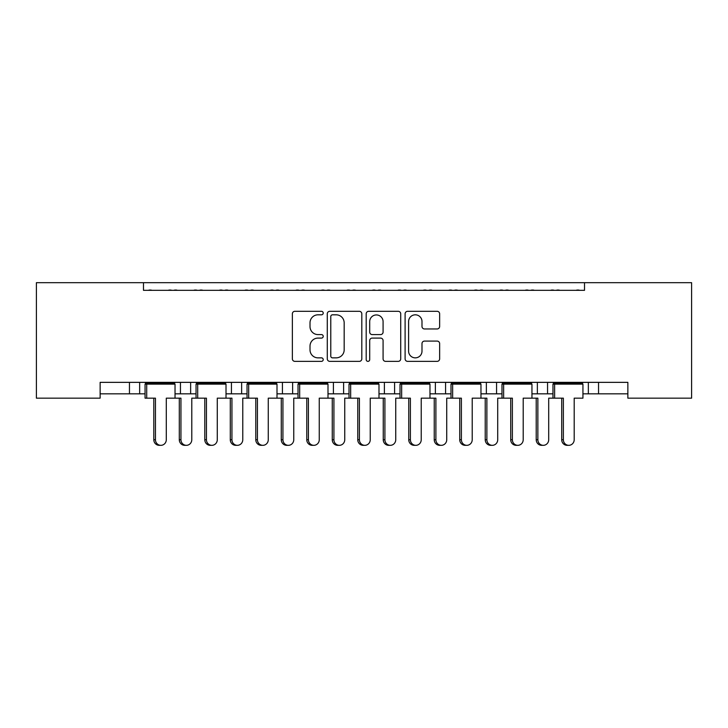 <?xml version="1.0" encoding="UTF-8"?>
<svg xmlns="http://www.w3.org/2000/svg" width="728" height="728" viewBox="0 0 728 728"><rect width="100%" height="100%" fill="white"/><g stroke="black" fill="none" stroke-linecap="round" stroke-linejoin="round"><path stroke-width="1.09" d="M323.214 313.067A1.747 1.747 0 0 0 321.458 311.311L294.867 311.311A2.502 2.502 0 0 0 292.365 313.814L292.365 358.859A2.502 2.502 0 0 0 294.867 361.361L321.458 361.361A1.747 1.747 0 0 0 323.214 359.614A1.747 1.747 0 0 0 321.458 357.858L318.018 357.858A8.008 8.008 0 0 1 310.01 349.849L310.01 346.1A8.008 8.008 0 0 1 318.018 338.092L321.458 338.092A1.747 1.747 0 0 0 323.214 336.336A1.747 1.747 0 0 0 321.458 334.589L318.018 334.589A8.008 8.008 0 0 1 310.01 326.581L310.01 322.822A8.008 8.008 0 0 1 318.018 314.815L321.458 314.815A1.747 1.747 0 0 0 323.214 313.067M437.137 328.956A2.502 2.502 0 0 0 439.639 326.453L439.639 313.814A2.502 2.502 0 0 0 437.137 311.311L407.607 311.311A2.502 2.502 0 0 0 405.105 313.814L405.105 358.859A2.502 2.502 0 0 0 407.607 361.361L437.137 361.361A2.502 2.502 0 0 0 439.639 358.859L439.639 343.598A2.502 2.502 0 0 0 437.137 341.095L424.497 341.095A2.502 2.502 0 0 0 421.994 343.598L421.994 351.169A6.698 6.698 0 0 1 415.297 357.858A6.698 6.698 0 0 1 408.608 351.169L408.608 321.512A6.698 6.698 0 0 1 415.297 314.815A6.698 6.698 0 0 1 421.994 321.512L421.994 326.453A2.502 2.502 0 0 0 424.497 328.956L437.137 328.956M627.864 382.355L100.136 382.355L100.136 398.161L36.4 398.161L36.4 282.673L691.6 282.673L691.6 398.161L627.864 398.161L627.864 382.355M143.48 282.673L143.48 290.326L584.52 290.326L584.52 282.673M361.807 313.814A2.502 2.502 0 0 0 359.304 311.311L329.775 311.311A2.502 2.502 0 0 0 327.272 313.814L327.281 358.859A2.502 2.502 0 0 0 329.784 361.361L359.304 361.361A2.502 2.502 0 0 0 361.807 358.859L361.807 313.814M368.696 311.311L398.216 311.311A2.502 2.502 0 0 1 400.719 313.814L400.728 358.859A2.502 2.502 0 0 1 398.225 361.361L385.585 361.361A2.502 2.502 0 0 1 383.083 358.859L383.083 340.595A2.502 2.502 0 0 0 380.58 338.092L372.199 338.092A2.502 2.502 0 0 0 369.697 340.595L369.697 359.614A1.747 1.747 0 0 1 367.94 361.361A1.747 1.747 0 0 1 366.193 359.614L366.193 313.814A2.502 2.502 0 0 1 368.696 311.311M547.556 382.355L547.556 393.83L552.971 393.83M582.937 393.83L588.351 393.83L588.351 382.355M588.351 393.83L598.543 393.83L598.543 382.355L598.543 393.83L627.864 393.83M480.962 393.83L496.569 393.83L496.569 382.355L496.569 393.83L501.983 393.83M531.95 393.83L537.364 393.83L537.364 382.355M486.368 393.83L486.368 382.355L486.368 393.83M445.582 382.355L445.582 393.83L450.996 393.83M394.594 382.355L394.594 393.83L400 393.83M429.975 393.83L435.38 393.83L435.38 382.355M343.607 382.355L343.607 393.83L349.012 393.83M378.988 393.83L384.393 393.83L384.393 382.355M277.004 393.83L292.62 393.83L292.62 382.355L292.62 393.83L298.025 393.83M328 393.83L333.406 393.83L333.406 382.355M226.017 393.83L241.632 393.83L241.632 382.355L241.632 393.83L247.038 393.83M231.431 393.83L231.431 382.355L231.431 393.83M175.029 393.83L190.636 393.83L190.636 382.355L190.636 393.83L196.05 393.83M180.444 393.83L180.444 382.355L180.444 393.83M139.649 382.355L139.649 393.83L145.063 393.83M100.136 393.83L129.457 393.83L129.457 382.355M547.556 393.83L537.364 393.83M445.582 393.83L435.38 393.83M394.594 393.83L384.393 393.83M343.607 393.83L333.406 393.83M139.649 393.83L129.457 393.83M143.48 290.326L584.52 290.326M282.419 393.83L282.419 382.355M332.532 314.815A1.747 1.747 0 0 0 330.776 316.571L330.776 356.11A1.747 1.747 0 0 0 332.532 357.858L336.163 357.858A8.008 8.008 0 0 0 344.171 349.849L344.171 322.822A8.008 8.008 0 0 0 336.163 314.815L332.532 314.815M383.083 321.639A6.698 6.698 0 0 0 376.385 314.942A6.698 6.698 0 0 0 369.697 321.639L369.697 332.086A2.502 2.502 0 0 0 372.199 334.589L380.58 334.589A2.502 2.502 0 0 0 383.083 332.086L383.083 321.639M153.808 439.721L155.455 439.721A5.606 5.415 90 0 0 160.87 445.327L159.223 445.327A5.606 5.415 -90 0 1 153.808 439.721L153.808 398.161M160.87 445.327A5.606 5.415 90 0 0 166.293 439.721L166.293 398.161L175.029 398.161L175.029 384.138L166.293 384.138L174.702 383.119L174.702 382.355M145.391 382.355L145.391 383.119L174.702 383.119M151.815 290.326A2.548 2.548 0 0 0 150.705 290.062L149.549 290.062A2.548 2.548 0 0 0 148.439 290.326M171.653 290.326A2.548 2.548 0 0 0 170.543 290.062L169.387 290.062A2.548 2.548 0 0 0 168.277 290.326M153.808 384.138L145.391 383.119L155.455 384.138L166.293 384.138M155.455 384.138L145.063 384.138L145.063 398.161L146.71 398.161L146.71 384.138M155.455 439.721L155.455 398.161L146.71 398.161M186.368 445.327L184.712 445.327A5.606 5.415 -90 0 1 179.297 439.721L180.944 439.721A5.606 5.415 90 0 0 186.368 445.327A5.606 5.415 90 0 0 191.782 439.721L191.782 398.161L196.05 398.161L196.05 384.138L217.281 384.138L225.698 383.119L225.698 382.355M180.944 439.721L180.944 398.161L175.029 398.161M177.314 290.326A2.548 2.548 0 0 0 176.203 290.062L175.038 290.062A2.548 2.548 0 0 0 173.928 290.326M197.151 290.326A2.548 2.548 0 0 0 196.041 290.062L194.886 290.062A2.548 2.548 0 0 0 193.775 290.326M179.297 439.721L179.297 398.161M204.796 439.721L206.443 439.721A5.606 5.415 90 0 0 211.857 445.327L210.21 445.327A5.606 5.415 -90 0 1 204.796 439.721L204.796 398.161M211.857 445.327A5.606 5.415 90 0 0 217.281 439.721L217.281 398.161L226.017 398.161L226.017 384.138L217.281 384.138M196.378 382.355L196.378 383.119L225.698 383.119M202.803 290.326A2.548 2.548 0 0 0 201.692 290.062L200.537 290.062A2.548 2.548 0 0 0 199.427 290.326M222.65 290.326A2.548 2.548 0 0 0 221.53 290.062L220.375 290.062A2.548 2.548 0 0 0 219.264 290.326M204.796 384.138L196.378 383.119L206.443 384.138M206.443 439.721L206.443 398.161L197.698 398.161L197.698 384.138M197.698 398.161L196.05 398.161M255.783 439.721L257.43 439.721A5.606 5.415 90 0 0 262.844 445.327L261.197 445.327A5.606 5.415 -90 0 1 255.783 439.721L255.783 398.161M262.844 445.327A5.606 5.415 90 0 0 268.268 439.721L268.268 398.161L277.004 398.161L277.004 384.138L268.268 384.138L276.686 383.119L276.686 382.355M247.365 382.355L247.365 383.119L276.686 383.119M253.79 290.326A2.548 2.548 0 0 0 252.68 290.062L251.524 290.062A2.548 2.548 0 0 0 250.414 290.326M273.637 290.326A2.548 2.548 0 0 0 272.527 290.062L271.362 290.062A2.548 2.548 0 0 0 270.252 290.326M255.783 384.138L247.365 383.119L257.43 384.138L268.268 384.138M257.43 384.138L247.038 384.138L247.038 398.161L242.77 398.161L242.77 439.721A5.606 5.415 90 0 1 237.355 445.327A5.606 5.415 90 0 1 231.941 439.721L231.941 398.161L226.017 398.161M257.43 439.721L257.43 398.161L248.685 398.161L248.685 384.138M248.685 398.161L247.038 398.161M306.77 439.721L308.417 439.721A5.606 5.415 90 0 0 313.841 445.327L312.185 445.327A5.606 5.415 -90 0 1 306.77 439.721L306.77 398.161M313.841 445.327A5.606 5.415 90 0 0 319.255 439.721L319.255 398.161L328 398.161L328 384.138L319.255 384.138L327.673 383.119L327.673 382.355M298.353 382.355L298.353 383.119L327.673 383.119M304.777 290.326A2.548 2.548 0 0 0 303.667 290.062L302.511 290.062A2.548 2.548 0 0 0 301.401 290.326M324.624 290.326A2.548 2.548 0 0 0 323.514 290.062L322.349 290.062A2.548 2.548 0 0 0 321.239 290.326M306.77 384.138L298.353 383.119L308.417 384.138L319.255 384.138M308.417 384.138L298.025 384.138L298.025 398.161L293.757 398.161L293.757 439.721A5.606 5.415 90 0 1 288.343 445.327A5.606 5.415 90 0 1 282.928 439.721L282.928 398.161L277.004 398.161M308.417 439.721L308.417 398.161L299.681 398.161L299.681 384.138M299.681 398.161L298.025 398.161M357.757 439.721L359.404 439.721A5.606 5.415 90 0 0 364.828 445.327L363.172 445.327A5.606 5.415 -90 0 1 357.757 439.721L357.757 398.161M364.828 445.327A5.606 5.415 90 0 0 370.243 439.721L370.243 398.161L378.988 398.161L378.988 384.138L370.243 384.138L378.66 383.119L378.66 382.355M349.34 382.355L349.34 383.119L378.66 383.119M355.774 290.326A2.548 2.548 0 0 0 354.654 290.062L353.499 290.062A2.548 2.548 0 0 0 352.388 290.326M375.612 290.326A2.548 2.548 0 0 0 374.501 290.062L373.346 290.062A2.548 2.548 0 0 0 372.226 290.326M357.757 384.138L349.34 383.119L359.404 384.138L370.243 384.138M359.404 384.138L349.012 384.138L349.012 398.161L344.744 398.161L344.744 439.721A5.606 5.415 90 0 1 339.33 445.327A5.606 5.415 90 0 1 333.915 439.721L333.915 398.161L328 398.161M359.404 439.721L359.404 398.161L350.669 398.161L350.669 384.138M350.669 398.161L349.012 398.161M408.745 439.721L410.392 439.721A5.606 5.415 90 0 0 415.815 445.327L414.159 445.327A5.606 5.415 -90 0 1 408.745 439.721L408.745 398.161M415.815 445.327A5.606 5.415 90 0 0 421.23 439.721L421.23 398.161L429.975 398.161L429.975 384.138L421.23 384.138L429.647 383.119L429.647 382.355M400.327 382.355L400.327 383.119L429.647 383.119M406.761 290.326A2.548 2.548 0 0 0 405.651 290.062L404.486 290.062A2.548 2.548 0 0 0 403.376 290.326M426.599 290.326A2.548 2.548 0 0 0 425.489 290.062L424.333 290.062A2.548 2.548 0 0 0 423.223 290.326M408.745 384.138L400.327 383.119L410.392 384.138L421.23 384.138M410.392 384.138L400 384.138L400 398.161L395.741 398.161L395.741 439.721A5.606 5.415 90 0 1 390.317 445.327A5.606 5.415 90 0 1 384.903 439.721L384.903 398.161L378.988 398.161M410.392 439.721L410.392 398.161L401.656 398.161L401.656 384.138M401.656 398.161L400 398.161M459.732 439.721L461.388 439.721A5.606 5.415 90 0 0 466.803 445.327L465.156 445.327A5.606 5.415 -90 0 1 459.732 439.721L459.732 398.161M466.803 445.327A5.606 5.415 90 0 0 472.217 439.721L472.217 398.161L480.962 398.161L480.962 384.138L472.217 384.138L480.635 383.119L480.635 382.355M451.315 382.355L451.315 383.119L480.635 383.119M457.748 290.326A2.548 2.548 0 0 0 456.638 290.062L455.473 290.062A2.548 2.548 0 0 0 454.363 290.326M477.586 290.326A2.548 2.548 0 0 0 476.476 290.062L475.32 290.062A2.548 2.548 0 0 0 474.21 290.326M459.732 384.138L451.315 383.119L461.388 384.138L472.217 384.138M461.388 384.138L450.996 384.138L450.996 398.161L446.728 398.161L446.728 439.721A5.606 5.415 90 0 1 441.305 445.327A5.606 5.415 90 0 1 435.89 439.721L435.89 398.161L429.975 398.161M461.388 439.721L461.388 398.161L452.643 398.161L452.643 384.138M452.643 398.161L450.996 398.161M510.719 439.721L512.375 439.721A5.606 5.415 90 0 0 517.79 445.327L516.143 445.327A5.606 5.415 -90 0 1 510.719 439.721L510.719 398.161M517.79 445.327A5.606 5.415 90 0 0 523.205 439.721L523.205 398.161L531.95 398.161L531.95 384.138L523.205 384.138L531.622 383.119L531.622 382.355M502.302 382.355L502.302 383.119L531.622 383.119M508.736 290.326A2.548 2.548 0 0 0 507.625 290.062L506.47 290.062A2.548 2.548 0 0 0 505.35 290.326M528.574 290.326A2.548 2.548 0 0 0 527.463 290.062L526.308 290.062A2.548 2.548 0 0 0 525.197 290.326M510.719 384.138L502.302 383.119L512.375 384.138L523.205 384.138M512.375 384.138L501.983 384.138L501.983 398.161L497.715 398.161L497.715 439.721A5.606 5.415 90 0 1 492.292 445.327A5.606 5.415 90 0 1 486.877 439.721L486.877 398.161L480.962 398.161M512.375 439.721L512.375 398.161L503.63 398.161L503.63 384.138M503.63 398.161L501.983 398.161M561.707 439.721L563.363 439.721A5.606 5.415 90 0 0 568.777 445.327L567.13 445.327A5.606 5.415 -90 0 1 561.707 439.721L561.707 398.161M568.777 445.327A5.606 5.415 90 0 0 574.192 439.721L574.192 398.161L582.937 398.161L582.937 384.138L574.192 384.138L582.609 383.119L582.609 382.355M553.298 382.355L553.298 383.119L582.609 383.119M559.723 290.326A2.548 2.548 0 0 0 558.613 290.062L557.457 290.062A2.548 2.548 0 0 0 556.347 290.326M579.561 290.326A2.548 2.548 0 0 0 578.451 290.062L577.295 290.062A2.548 2.548 0 0 0 576.185 290.326M561.707 384.138L553.298 383.119L563.363 384.138L574.192 384.138M563.363 384.138L552.971 384.138L552.971 398.161L548.703 398.161L548.703 439.721A5.606 5.415 90 0 1 543.288 445.327A5.606 5.415 90 0 1 537.865 439.721L537.865 398.161L531.95 398.161M563.363 439.721L563.363 398.161L554.618 398.161L554.618 384.138M554.618 398.161L552.971 398.161M237.355 445.327L235.708 445.327A5.606 5.415 -90 0 1 230.285 439.721L230.285 398.161M228.301 290.326A2.548 2.548 0 0 0 227.191 290.062L226.026 290.062A2.548 2.548 0 0 0 224.916 290.326M248.139 290.326A2.548 2.548 0 0 0 247.029 290.062L245.873 290.062A2.548 2.548 0 0 0 244.763 290.326M288.343 445.327L286.696 445.327A5.606 5.415 -90 0 1 281.272 439.721L281.272 398.161M279.288 290.326A2.548 2.548 0 0 0 278.178 290.062L277.022 290.062A2.548 2.548 0 0 0 275.903 290.326M299.126 290.326A2.548 2.548 0 0 0 298.016 290.062L296.86 290.062A2.548 2.548 0 0 0 295.75 290.326M339.33 445.327L337.683 445.327A5.606 5.415 -90 0 1 332.259 439.721L332.259 398.161M330.275 290.326A2.548 2.548 0 0 0 329.165 290.062L328.01 290.062A2.548 2.548 0 0 0 326.899 290.326M350.113 290.326A2.548 2.548 0 0 0 349.003 290.062L347.848 290.062A2.548 2.548 0 0 0 346.737 290.326M390.317 445.327L388.67 445.327A5.606 5.415 -90 0 1 383.256 439.721L383.256 398.161M381.263 290.326A2.548 2.548 0 0 0 380.153 290.062L378.997 290.062A2.548 2.548 0 0 0 377.887 290.326M401.101 290.326A2.548 2.548 0 0 0 399.99 290.062L398.835 290.062A2.548 2.548 0 0 0 397.725 290.326M441.305 445.327L439.657 445.327A5.606 5.415 -90 0 1 434.243 439.721L434.243 398.161M432.25 290.326A2.548 2.548 0 0 0 431.14 290.062L429.984 290.062A2.548 2.548 0 0 0 428.874 290.326M452.097 290.326A2.548 2.548 0 0 0 450.978 290.062L449.822 290.062A2.548 2.548 0 0 0 448.712 290.326M492.292 445.327L490.645 445.327A5.606 5.415 -90 0 1 485.23 439.721L485.23 398.161M483.237 290.326A2.548 2.548 0 0 0 482.127 290.062L480.971 290.062A2.548 2.548 0 0 0 479.861 290.326M503.084 290.326A2.548 2.548 0 0 0 501.974 290.062L500.809 290.062A2.548 2.548 0 0 0 499.699 290.326M543.288 445.327L541.632 445.327A5.606 5.415 -90 0 1 536.217 439.721L536.217 398.161M534.225 290.326A2.548 2.548 0 0 0 533.114 290.062L531.959 290.062A2.548 2.548 0 0 0 530.849 290.326M554.072 290.326A2.548 2.548 0 0 0 552.962 290.062L551.797 290.062A2.548 2.548 0 0 0 550.687 290.326M230.285 439.721L231.941 439.721M281.272 439.721L282.928 439.721M332.259 439.721L333.915 439.721M383.256 439.721L384.903 439.721M434.243 439.721L435.89 439.721M485.23 439.721L486.877 439.721M536.217 439.721L537.865 439.721"/></g></svg>
